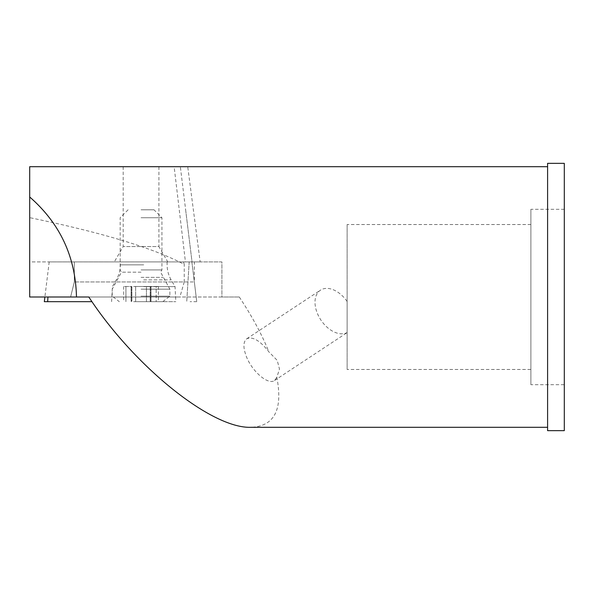 <?xml version="1.0" encoding="UTF-8"?>
<svg xmlns="http://www.w3.org/2000/svg" width="594" height="594" viewBox="0 0 594 594"><rect width="100%" height="100%" fill="white"/><g stroke="black" fill="none" stroke-linecap="round" stroke-linejoin="round"><path stroke-width="0.45" stroke-dasharray="2.97 2.23" d="M133.613 301.678L162.763 301.678L133.613 301.678M133.613 286.479L146.451 286.479L133.613 286.479M146.451 301.678L141.045 301.678L150.987 301.678L146.451 301.678L146.451 286.479L150.987 286.479L146.451 286.479L146.451 301.678M141.045 296.168L169.869 296.168L141.045 296.168M141.045 289.152L169.869 289.152L141.045 289.152M141.045 272.178L121.458 272.178L141.045 272.178M141.045 269.936L161.932 269.936L141.045 269.936M141.045 217.731L161.932 217.731L141.045 217.731M141.045 209.793L153.995 209.793L141.045 209.793M156.177 301.678L150.193 301.678L156.177 301.678L156.177 286.479L158.42 286.479L150.193 286.479L156.177 286.479L156.177 301.678M150.772 286.479L150.193 286.479L150.772 286.479L150.772 301.678L150.772 286.479M131.326 286.479L131.905 286.479L131.326 286.479L131.326 301.678L131.326 286.479M125.921 286.479L131.905 286.479L123.671 286.479L125.921 286.479L125.921 301.678L125.921 286.479M196.763 301.678L190.08 301.678L196.763 301.678L191.877 261.917L190.08 261.917L191.877 261.917L196.763 301.678M143.718 286.642L175.044 286.642L143.718 286.642M143.718 261.917L167.107 261.917L143.718 261.917M143.718 301.678L175.831 301.678L143.718 301.678M190.08 261.917L49.198 261.917L190.08 261.917M44.32 301.678L91.973 301.678M123.188 166.691L123.188 246.555L114.315 261.917L167.775 261.917L158.91 246.555L123.188 246.555L158.902 246.555L158.91 166.691M276.826 377.294L274.517 380.509C268.421 385.254 252.591 372.015 246.636 357.194C242.998 347.973 243.043 341.832 246.77 338.766C252.777 336.301 260.135 340.652 268.844 351.819L277.22 360.395L279.484 369.082L276.826 377.294C283.048 409.645 274.413 426.314 250.913 427.309M347.119 301.462A25.059 16.06 56.6 0 0 320.456 290.176A25.059 16.06 56.6 0 0 316.528 311.1A25.059 16.06 -123.4 0 0 347.119 332.566L347.119 301.462L347.119 332.566M564.3 209.288L530.888 209.288L530.888 384.712L564.3 384.712L564.3 209.288L564.3 384.712M530.888 224.525L347.119 224.525L347.119 369.475L530.888 369.475L530.888 224.525L530.888 369.475M547.594 430.65L547.594 163.35M564.3 430.65L564.3 163.35M88.81 297L239.278 297L221.904 297L221.904 261.917L200.171 261.917L187.726 166.691M547.594 427.309L547.594 166.691L547.594 427.309M239.278 297C252.005 316.149 261.857 334.422 268.844 351.819M347.119 224.525L347.119 369.475M29.7 217.656L29.7 166.691L174.131 166.691L185.439 261.917L29.7 261.917L29.7 297L29.7 261.917L74.309 261.917L74.309 281.95L70.612 297L179.885 297L29.7 297L70.612 297L29.7 297L29.7 217.656C102.576 232.714 154.091 248.307 184.244 264.441L183.501 261.917M194.342 261.917L221.904 261.917L221.904 297L70.612 297L74.309 281.95L74.309 261.917L194.342 261.917L194.342 281.95L196.191 297L194.342 281.95L74.309 281.95L184.244 281.95L184.244 264.441M200.171 261.917L192.033 261.917L185.774 210.989M185.439 261.917L192.033 261.917L180.338 166.691M184.244 281.95L179.885 297M530.888 209.288L530.888 384.712M114.315 261.917L167.775 261.917M135.64 286.479L135.64 301.678L135.64 286.479M141.045 277.368L163.068 277.368L141.045 277.368M143.718 279.878L171.139 279.878L143.718 279.878M143.718 264.842L120.33 264.842L143.718 264.842M189.182 261.917L186.739 301.678L189.182 261.917M47.943 297L47.661 301.678M150.987 286.479L150.987 301.678L150.987 286.479M162.763 301.678L169.869 296.168L169.869 289.152L160.632 272.178L161.932 269.936L161.932 217.731L153.995 209.793M128.104 209.793L120.166 217.731L120.166 269.936L121.458 272.178L112.229 289.152L112.229 296.168L119.327 301.678M150.193 286.479L150.193 301.678L150.193 286.479M158.42 286.479L158.42 301.678M131.111 286.479L131.111 301.678L131.111 286.479M131.905 286.479L131.905 301.678L131.905 286.479M123.671 286.479L123.671 301.678M111.605 301.678L112.4 286.642L116.305 279.878C118.963 275.215 120.307 270.203 120.33 264.842L120.33 261.917M167.107 261.917L167.107 264.842C167.137 270.203 168.473 275.215 171.139 279.878L175.044 286.642L175.831 301.678M49.198 261.917L44.892 297M246.77 338.766L320.456 290.176M274.517 380.509L347.119 332.633"/><path stroke-width="0.89" d="M91.973 301.678L44.32 301.678L44.892 297M158.902 166.691L123.188 166.691L158.902 166.691M547.594 163.35L564.3 163.35L564.3 430.65L547.594 430.65L547.594 163.35M29.7 196.985L29.7 297L76.478 297C75.609 256.779 60.016 223.441 29.7 196.985L29.7 166.691L547.594 166.691M76.478 297L88.81 297C134.4 366.654 211.672 428.771 250.913 427.309L547.594 427.309M187.726 166.691L174.131 166.691M47.943 297L47.661 301.678"/></g></svg>
